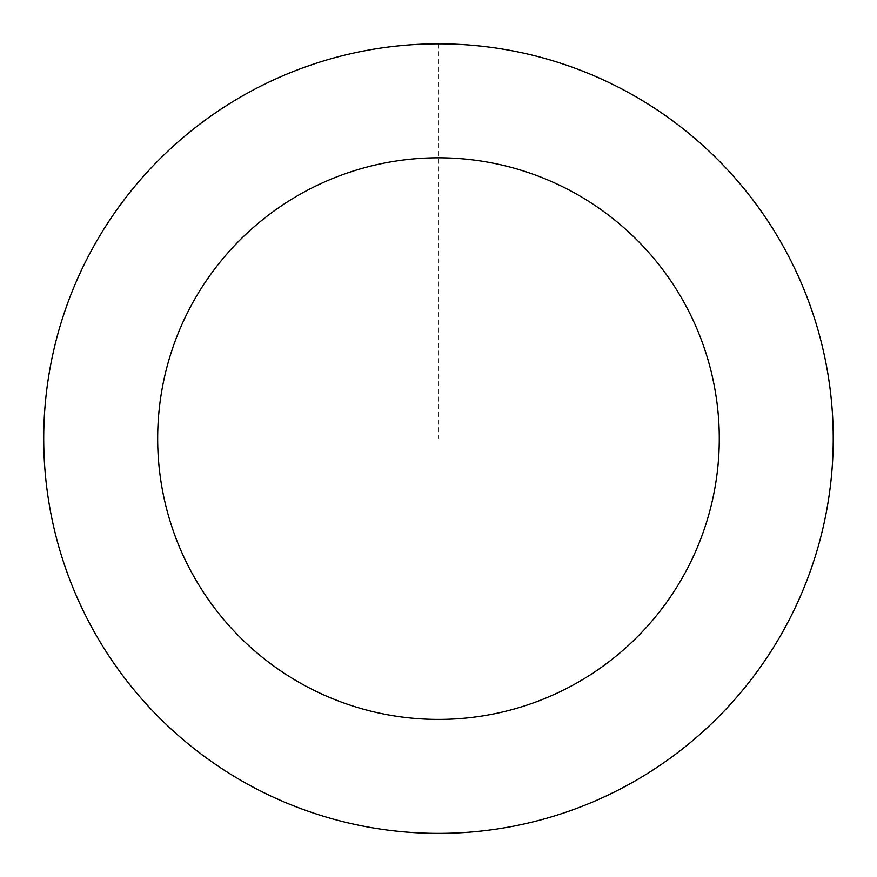 <?xml version="1.0" encoding="UTF-8"?>
<svg xmlns="http://www.w3.org/2000/svg" width="877" height="877" viewBox="0 0 877 877"><rect width="100%" height="100%" fill="white"/><g stroke="black" fill="none" stroke-linecap="round" stroke-linejoin="round"><path stroke-width="0.66" stroke-dasharray="4.38 3.29" d="M174.863 144.826A394.716 394.716 0 0 1 824.709 357.202A394.716 394.716 0 0 1 315.863 813.801A394.716 394.716 0 0 1 174.863 144.826A394.76 394.76 0 0 0 144.672 702.258A394.76 394.76 0 0 0 702.126 732.416A394.76 394.76 0 0 0 732.295 174.961A394.76 394.76 0 0 0 174.83 144.793A394.716 394.716 0 0 1 824.709 357.202A394.716 394.716 0 0 1 315.863 813.801A394.716 394.716 0 0 1 174.863 144.826M174.896 144.869A394.661 394.661 0 0 0 144.738 702.192A394.661 394.661 0 0 0 702.06 732.35A394.661 394.661 0 0 0 732.218 175.027A394.661 394.661 0 0 0 174.896 144.869M702.126 732.416A394.76 394.76 0 0 0 561.105 63.374A394.76 394.76 0 0 0 52.203 520.028A394.76 394.76 0 0 0 702.126 732.416M438.478 43.894L438.478 438.61"/><path stroke-width="1.32" d="M702.126 732.416A394.76 394.76 0 0 0 561.105 63.374A394.76 394.76 0 0 0 52.203 520.028A394.76 394.76 0 0 0 702.126 732.416M626.014 647.61A280.804 280.804 0 0 0 525.707 171.695A280.804 280.804 0 0 0 163.714 496.525A280.804 280.804 0 0 0 626.014 647.61"/></g></svg>
